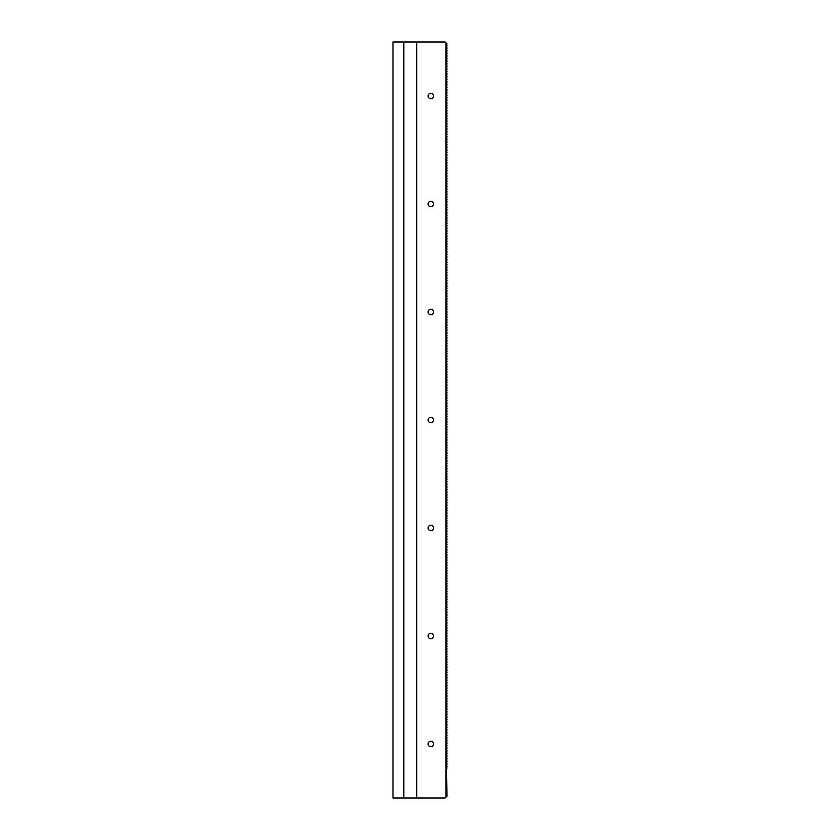 <?xml version="1.0" encoding="UTF-8"?>
<svg xmlns="http://www.w3.org/2000/svg" width="840" height="840" viewBox="0 0 840 840"><rect width="100%" height="100%" fill="white"/><g stroke="black" fill="none" stroke-linecap="round" stroke-linejoin="round"><path stroke-width="1.26" d="M445.925 797.192L445.925 42.809L446.995 43.89L446.46 44.971L446.995 45.507L446.46 46.588L446.995 47.135L446.46 48.206L446.995 48.752L446.46 49.833L446.995 50.368L446.46 51.45L446.995 51.986L446.46 53.067L446.995 53.613L446.46 54.695L446.995 55.23L446.46 56.312L446.995 56.847L446.46 57.929L446.995 58.474L446.46 59.546L446.995 60.091L446.46 61.173L446.995 61.709L446.46 62.79L446.995 63.326L446.46 64.407L446.995 64.953L446.46 66.035L446.995 66.57L446.46 67.652L446.995 68.187L446.46 69.269L446.995 69.814L446.46 70.886L446.995 71.431L446.46 72.513L446.995 73.048L446.46 74.13L446.995 74.666L446.46 75.747L446.995 76.293L446.46 77.374L446.995 77.91L446.46 78.992L446.995 79.527L446.46 80.608L446.995 81.155L446.46 82.226L446.995 82.772L446.46 83.853L446.995 84.389L446.46 85.47L446.995 86.005L446.46 87.087L446.995 87.633L446.46 88.715L446.995 89.25L446.46 90.332L446.995 90.867L446.46 91.948L446.995 92.495L446.46 93.566L446.995 94.111L446.46 95.193L446.995 95.729L446.46 96.81L446.995 97.346L446.46 98.427L446.995 98.973L446.46 100.055L446.995 100.59L446.46 101.672L446.995 102.207L446.46 103.289L446.995 103.835L446.46 104.906L446.995 105.452L446.46 106.533L446.995 107.069L446.46 108.15L446.995 108.686L446.46 109.767L446.995 110.313L446.46 111.395L446.995 111.93L446.46 113.011L446.995 113.547L446.46 114.629L446.995 115.175L446.46 116.245L446.995 116.792L446.46 117.873L446.995 118.409L446.46 119.49L446.995 120.026L446.46 121.107L446.995 121.653L446.46 122.735L446.995 123.27L446.46 124.352L446.995 124.887L446.46 125.969L446.995 126.514L446.46 127.586L446.995 128.132L446.46 129.213L446.995 129.749L446.46 130.83L446.995 131.365L446.46 132.447L446.995 132.993L446.46 134.075L446.995 134.61L446.46 135.691L446.995 136.227L446.46 137.309L446.995 137.855L446.46 138.925L446.995 139.472L446.46 140.553L446.995 141.089L446.46 142.17L446.995 142.706L446.46 143.787L446.995 144.333L446.46 145.415L446.995 145.95L446.46 147.031L446.995 147.567L446.46 148.649L446.995 149.195L446.46 150.266L446.995 150.811L446.46 151.893L446.995 152.428L446.46 153.51L446.995 154.046L446.46 155.127L446.995 155.673L446.46 156.755L446.995 157.29L446.46 158.372L446.995 158.907L446.46 159.989L446.995 160.534L446.46 161.606L446.995 162.152L446.46 163.233L446.995 163.769L446.46 164.85L446.995 165.386L446.46 166.467L446.995 167.013L446.46 168.095L446.995 168.63L446.46 169.712L446.995 170.247L446.46 171.328L446.995 171.875L446.46 172.946L446.995 173.492L446.46 174.573L446.995 175.109L446.46 176.19L446.995 176.726L446.46 177.807L446.995 178.353L446.46 179.434L446.995 179.97L446.46 181.052L446.995 181.587L446.46 182.668L446.995 183.215L446.46 184.285L446.995 184.832L446.46 185.913L446.995 186.448L446.46 187.53L446.995 188.066L446.46 189.147L446.995 189.693L446.46 190.775L446.995 191.31L446.46 192.392L446.995 192.927L446.46 194.009L446.995 194.554L446.46 195.626L446.995 196.172L446.46 197.253L446.995 197.788L446.46 198.87L446.995 199.406L446.46 200.487L446.995 201.033L446.46 202.115L446.995 202.65L446.46 203.732L446.995 204.267L446.46 205.349L446.995 205.895L446.46 206.966L446.995 207.512L446.46 208.593L446.995 209.129L446.46 210.21L446.995 210.746L446.46 211.827L446.995 212.373L446.46 213.454L446.995 213.99L446.46 215.072L446.995 215.607L446.46 216.689L446.995 217.234L446.46 218.305L446.995 218.852L446.46 219.933L446.995 220.469L446.46 221.55L446.995 222.085L446.46 223.167L446.995 223.713L446.46 224.794L446.995 225.33L446.46 226.412L446.995 226.947L446.46 228.029L446.995 228.575L446.46 229.646L446.995 230.191L446.46 231.273L446.995 231.809L446.46 232.89L446.995 233.425L446.46 234.507L446.995 235.053L446.46 236.135L446.995 236.67L446.46 237.752L446.995 238.287L446.46 239.369L446.995 239.915L446.46 240.986L446.995 241.532L446.46 242.613L446.995 243.149L446.46 244.23L446.995 244.766L446.46 245.847L446.995 246.393L446.46 247.475L446.995 248.01L446.46 249.091L446.995 249.627L446.46 250.709L446.995 251.255L446.46 252.326L446.995 252.872L446.46 253.953L446.995 254.489L446.46 255.57L446.995 256.106L446.46 257.187L446.995 257.733L446.46 258.815L446.995 259.35L446.46 260.432L446.995 260.967L446.46 262.048L446.995 262.595L446.46 263.666L446.995 264.212L446.46 265.293L446.995 265.829L446.46 266.91L446.995 267.446L446.46 268.527L446.995 269.073L446.46 270.155L446.995 270.69L446.46 271.772L446.995 272.307L446.46 273.389L446.995 273.935L446.46 275.006L446.995 275.552L446.46 276.633L446.995 277.169L446.46 278.25L446.995 278.786L446.46 279.867L446.995 280.413L446.46 281.494L446.995 282.03L446.46 283.112L446.995 283.647L446.46 284.729L446.995 285.274L446.46 286.346L446.995 286.892L446.46 287.973L446.995 288.508L446.46 289.59L446.995 290.125L446.46 291.207L446.995 291.753L446.46 292.834L446.995 293.37L446.46 294.452L446.995 294.987L446.46 296.069L446.995 296.615L446.46 297.685L446.995 298.231L446.46 299.313L446.995 299.849L446.46 300.93L446.995 301.466L446.46 302.547L446.995 303.093L446.46 304.175L446.995 304.71L446.46 305.792L446.995 306.327L446.46 307.409L446.995 307.955L446.46 309.026L446.995 309.572L446.46 310.653L446.995 311.189L446.46 312.27L446.995 312.806L446.46 313.887L446.995 314.433L446.46 315.514L446.995 316.05L446.46 317.131L446.995 317.667L446.46 318.748L446.995 319.294L446.46 320.366L446.995 320.911L446.46 321.993L446.995 322.529L446.46 323.61L446.995 324.145L446.46 325.227L446.995 325.773L446.46 326.855L446.995 327.39L446.46 328.471L446.995 329.007L446.46 330.089L446.995 330.635L446.46 331.706L446.995 332.252L446.46 333.333L446.995 333.869L446.46 334.95L446.995 335.486L446.46 336.567L446.995 337.113L446.46 338.195L446.995 338.73L446.46 339.812L446.995 340.347L446.46 341.429L446.995 341.975L446.46 343.046L446.995 343.592L446.46 344.673L446.995 345.209L446.46 346.29L446.995 346.826L446.46 347.907L446.995 348.453L446.46 349.534L446.995 350.07L446.46 351.151L446.995 351.687L446.46 352.769L446.995 353.315L446.46 354.385L446.995 354.931L446.46 356.013L446.995 356.548L446.46 357.63L446.995 358.166L446.46 359.247L446.995 359.793L446.46 360.875L446.995 361.41L446.46 362.492L446.995 363.027L446.46 364.108L446.995 364.655L446.46 365.726L446.995 366.272L446.46 367.353L446.995 367.889L446.46 368.97L446.995 369.506L446.46 370.587L446.995 371.133L446.46 372.215L446.995 372.75L446.46 373.832L446.995 374.367L446.46 375.449L446.995 375.995L446.46 377.066L446.995 377.612L446.46 378.693L446.995 379.229L446.46 380.31L446.995 380.846L446.46 381.927L446.995 382.473L446.46 383.555L446.995 384.09L446.46 385.171L446.995 385.707L446.46 386.788L446.995 387.334L446.46 388.406L446.995 388.952L446.46 390.033L446.995 390.569L446.46 391.65L446.995 392.185L446.46 393.267L446.995 393.813L446.46 394.894L446.995 395.43L446.46 396.512L446.995 397.047L446.46 398.129L446.995 398.675L446.46 399.745L446.995 400.292L446.46 401.373L446.995 401.909L446.46 402.99L446.995 403.526L446.46 404.607L446.995 405.153L446.46 406.235L446.995 406.77L446.46 407.852L446.995 408.387L446.46 409.469L446.995 410.015L446.46 411.086L446.995 411.632L446.46 412.713L446.995 413.249L446.46 414.33L446.995 414.866L446.46 415.947L446.995 416.493L446.46 417.575L446.995 418.11L446.46 419.192L446.995 419.727L446.46 420.808L446.995 421.355L446.46 422.425L446.995 422.971L446.46 424.053L446.995 424.589L446.46 425.67L446.995 426.206L446.46 427.287L446.995 427.833L446.46 428.915L446.995 429.45L446.46 430.531L446.995 431.067L446.46 432.149L446.995 432.695L446.46 433.766L446.995 434.312L446.46 435.393L446.995 435.929L446.46 437.01L446.995 437.546L446.46 438.627L446.995 439.173L446.46 440.255L446.995 440.79L446.46 441.872L446.995 442.407L446.46 443.489L446.995 444.034L446.46 445.106L446.995 445.651L446.46 446.733L446.995 447.269L446.46 448.35L446.995 448.886L446.46 449.967L446.995 450.513L446.46 451.594L446.995 452.13L446.46 453.212L446.995 453.747L446.46 454.829L446.995 455.375L446.46 456.445L446.995 456.992L446.46 458.073L446.995 458.608L446.46 459.69L446.995 460.226L446.46 461.307L446.995 461.853L446.46 462.935L446.995 463.47L446.46 464.552L446.995 465.087L446.46 466.169L446.995 466.715L446.46 467.786L446.995 468.332L446.46 469.413L446.995 469.949L446.46 471.03L446.995 471.566L446.46 472.647L446.995 473.193L446.46 474.275L446.995 474.81L446.46 475.892L446.995 476.427L446.46 477.509L446.995 478.055L446.46 479.126L446.995 479.671L446.46 480.753L446.995 481.288L446.46 482.37L446.995 482.906L446.46 483.987L446.995 484.533L446.46 485.615L446.995 486.15L446.46 487.231L446.995 487.767L446.46 488.849L446.995 489.394L446.46 490.466L446.995 491.012L446.46 492.093L446.995 492.629L446.46 493.71L446.995 494.245L446.46 495.327L446.995 495.873L446.46 496.955L446.995 497.49L446.46 498.572L446.995 499.107L446.46 500.189L446.995 500.735L446.46 501.806L446.995 502.352L446.46 503.433L446.995 503.969L446.46 505.05L446.995 505.586L446.46 506.667L446.995 507.213L446.46 508.294L446.995 508.83L446.46 509.911L446.995 510.447L446.46 511.529L446.995 512.075L446.46 513.145L446.995 513.692L446.46 514.773L446.995 515.308L446.46 516.39L446.995 516.926L446.46 518.007L446.995 518.553L446.46 519.635L446.995 520.17L446.46 521.252L446.995 521.787L446.46 522.869L446.995 523.414L446.46 524.486L446.995 525.031L446.46 526.113L446.995 526.649L446.46 527.73L446.995 528.266L446.46 529.347L446.995 529.893L446.46 530.975L446.995 531.51L446.46 532.591L446.995 533.127L446.46 534.208L446.995 534.755L446.46 535.826L446.995 536.371L446.46 537.453L446.995 537.989L446.46 539.07L446.995 539.606L446.46 540.687L446.995 541.233L446.46 542.315L446.995 542.85L446.46 543.932L446.995 544.467L446.46 545.549L446.995 546.095L446.46 547.166L446.995 547.712L446.46 548.793L446.995 549.328L446.46 550.41L446.995 550.946L446.46 552.027L446.995 552.573L446.46 553.654L446.995 554.19L446.46 555.272L446.995 555.807L446.46 556.889L446.995 557.434L446.46 558.505L446.995 559.051L446.46 560.133L446.995 560.669L446.46 561.75L446.995 562.286L446.46 563.367L446.995 563.913L446.46 564.995L446.995 565.53L446.46 566.611L446.995 567.147L446.46 568.228L446.995 568.775L446.46 569.846L446.995 570.392L446.46 571.473L446.995 572.009L446.46 573.09L446.995 573.625L446.46 574.707L446.995 575.253L446.46 576.335L446.995 576.87L446.46 577.952L446.995 578.487L446.46 579.569L446.995 580.115L446.46 581.186L446.995 581.731L446.46 582.813L446.995 583.349L446.46 584.43L446.995 584.966L446.46 586.047L446.995 586.593L446.46 587.675L446.995 588.21L446.46 589.292L446.995 589.827L446.46 590.909L446.995 591.454L446.46 592.525L446.995 593.072L446.46 594.153L446.995 594.688L446.46 595.77L446.995 596.305L446.46 597.387L446.995 597.933L446.46 599.014L446.995 599.55L446.46 600.631L446.995 601.167L446.46 602.249L446.995 602.795L446.46 603.865L446.995 604.412L446.46 605.493L446.995 606.029L446.46 607.11L446.995 607.646L446.46 608.727L446.995 609.273L446.46 610.355L446.995 610.89L446.46 611.972L446.995 612.507L446.46 613.589L446.995 614.135L446.46 615.206L446.995 615.751L446.46 616.833L446.995 617.369L446.46 618.45L446.995 618.986L446.46 620.067L446.995 620.613L446.46 621.695L446.995 622.23L446.46 623.312L446.995 623.847L446.46 624.928L446.995 625.475L446.46 626.546L446.995 627.091L446.46 628.173L446.995 628.708L446.46 629.79L446.995 630.325L446.46 631.407L446.995 631.953L446.46 633.034L446.995 633.57L446.46 634.651L446.995 635.187L446.46 636.269L446.995 636.815L446.46 637.885L446.995 638.432L446.46 639.513L446.995 640.049L446.46 641.13L446.995 641.666L446.46 642.747L446.995 643.293L446.46 644.375L446.995 644.91L446.46 645.992L446.995 646.527L446.46 647.609L446.995 648.154L446.46 649.226L446.995 649.772L446.46 650.853L446.995 651.389L446.46 652.47L446.995 653.005L446.46 654.087L446.995 654.633L446.46 655.715L446.995 656.25L446.46 657.332L446.995 657.867L446.46 658.949L446.995 659.495L446.46 660.566L446.995 661.111L446.46 662.193L446.995 662.728L446.46 663.81L446.995 664.346L446.46 665.427L446.995 665.973L446.46 667.054L446.995 667.59L446.46 668.672L446.995 669.207L446.46 670.288L446.995 670.835L446.46 671.905L446.995 672.452L446.46 673.533L446.995 674.069L446.46 675.15L446.995 675.686L446.46 676.767L446.995 677.313L446.46 678.395L446.995 678.93L446.46 680.012L446.995 680.547L446.46 681.629L446.995 682.175L446.46 683.246L446.995 683.792L446.46 684.873L446.995 685.409L446.46 686.49L446.995 687.025L446.46 688.107L446.995 688.653L446.46 689.735L446.995 690.27L446.46 691.351L446.995 691.887L446.46 692.969L446.995 693.514L446.46 694.586L446.995 695.131L446.46 696.213L446.995 696.749L446.46 697.83L446.995 698.365L446.46 699.447L446.995 699.993L446.46 701.075L446.995 701.61L446.46 702.692L446.995 703.227L446.46 704.308L446.995 704.855L446.46 705.925L446.995 706.472L446.46 707.553L446.995 708.089L446.46 709.17L446.995 709.706L446.46 710.787L446.995 711.333L446.46 712.415L446.995 712.95L446.46 714.032L446.995 714.567L446.46 715.649L446.995 716.195L446.46 717.266L446.995 717.812L446.46 718.893L446.995 719.428L446.46 720.51L446.995 721.046L446.46 722.127L446.995 722.673L446.46 723.755L446.995 724.29L446.46 725.372L446.995 725.907L446.46 726.989L446.995 727.534L446.46 728.606L446.995 729.151L446.46 730.233L446.995 730.769L446.46 731.85L446.995 732.385L446.46 733.467L446.995 734.013L446.46 735.095L446.995 735.63L446.46 736.712L446.995 737.247L446.46 738.328L446.995 738.875L446.46 739.946L446.995 740.492L446.46 741.573L446.995 742.109L446.46 743.19L446.995 743.726L446.46 744.807L446.995 745.353L446.46 746.435L446.995 746.97L446.46 748.052L446.995 748.587L446.46 749.669L446.995 750.215L446.46 751.286L446.995 751.832L446.46 752.913L446.995 753.449L446.46 754.53L446.995 755.066L446.46 756.147L446.995 756.693L446.46 757.775L446.995 758.31L446.46 759.392L446.995 759.927L446.46 761.009L446.995 761.554L446.46 762.625L446.995 763.172L446.46 764.253L446.995 764.788L446.46 765.87L446.995 766.405L446.46 767.487L446.995 768.033L446.46 769.115L446.995 796.11L445.106 798L403.798 798L403.798 42L445.106 42L445.925 42.809M416.756 798L416.756 42M403.798 42L393.005 42L393.005 798L403.798 798M430.805 422.699A2.699 2.699 0 0 0 433.503 420A2.699 2.699 0 0 0 430.805 417.302A2.699 2.699 0 0 0 428.096 420A2.699 2.699 0 0 0 430.805 422.699M430.805 530.702A2.699 2.699 0 0 0 433.503 528.003A2.699 2.699 0 0 0 430.805 525.305A2.699 2.699 0 0 0 428.096 528.003A2.699 2.699 0 0 0 430.805 530.702M430.805 314.695A2.699 2.699 0 0 0 433.503 311.997A2.699 2.699 0 0 0 430.805 309.298A2.699 2.699 0 0 0 428.096 311.997A2.699 2.699 0 0 0 430.805 314.695M430.805 638.704A2.699 2.699 0 0 0 433.503 635.996A2.699 2.699 0 0 0 430.805 633.297A2.699 2.699 0 0 0 428.096 635.996A2.699 2.699 0 0 0 430.805 638.704M430.805 206.703A2.699 2.699 0 0 0 433.503 204.005A2.699 2.699 0 0 0 430.805 201.296A2.699 2.699 0 0 0 428.096 204.005A2.699 2.699 0 0 0 430.805 206.703M430.805 746.697A2.699 2.699 0 0 0 433.503 743.999A2.699 2.699 0 0 0 430.805 741.3A2.699 2.699 0 0 0 428.096 743.999A2.699 2.699 0 0 0 430.805 746.697M430.805 98.7A2.699 2.699 0 0 0 433.503 96.002A2.699 2.699 0 0 0 430.805 93.303A2.699 2.699 0 0 0 428.096 96.002A2.699 2.699 0 0 0 430.805 98.7"/></g></svg>

